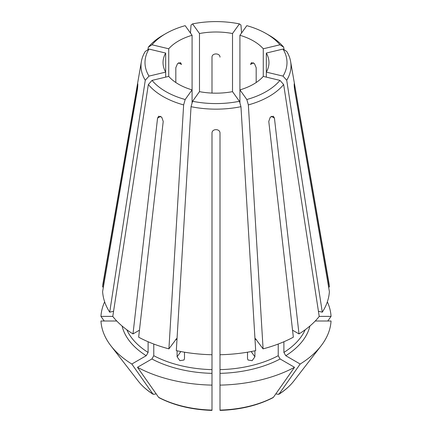 <?xml version="1.0" encoding="UTF-8"?>
<svg xmlns="http://www.w3.org/2000/svg" width="432" height="432" viewBox="0 0 432 432"><rect width="100%" height="100%" fill="white"/><g stroke="black" fill="none" stroke-linecap="round" stroke-linejoin="round"><path stroke-width="0.65" d="M192.083 103.005L192.083 35.294A52.974 30.586 0 0 0 168.728 48.784L168.728 76.394L152.048 80.384L148.343 84.537L112.779 316.456A113.454 65.502 0 0 0 132.997 333.92L157.556 118.125L158.668 116.224L161.725 117.175L163.22 121.397L138.656 337.192A113.454 65.502 0 0 0 168.912 348.862L176.688 338.504M211.993 133.061C211.993 128.52 220.001 128.52 220.007 133.061L220.007 354.731A113.454 65.502 0 0 0 255.69 350.633L240.959 106.688L239.425 101.282L232.513 91.649L232.513 33.529A52.974 30.586 0 0 0 199.487 33.529L199.487 91.649L192.575 101.282L191.041 106.688L176.31 350.633A113.454 65.502 0 0 0 211.993 354.731L211.993 133.061M253.46 62.759L250.522 64.454L251.44 62.656L254.47 63.623L256.181 67.721L256.181 82.517M251.138 351.551L254.912 356.805L252.11 360.688L248.011 360.002L247.509 358.576L247.509 352.193M239.917 103.005L239.917 89.878L246.823 99.511L248.357 104.917L263.088 348.862L255.312 338.504M254.912 356.805L254.912 350.8M168.728 48.784L152.048 44.793A70.994 40.986 0 0 1 165.802 33.604A70.994 40.986 0 0 1 185.177 25.666L192.083 35.294M159.025 397.694L158.609 397.327A271949.994 157011.156 120 0 1 137.479 367.297L151.88 358.981L153.77 355.714A92.097 53.174 0 0 0 211.993 369.635L211.993 344.569M211.993 369.635L211.993 409.784M220.007 344.569L220.007 409.784M220.007 343.931L220.007 343.472M211.993 93.085L211.993 57.154C211.993 52.871 220.001 52.871 220.007 57.154M184.491 352.193L184.491 358.576L183.989 360.002L179.896 360.688L177.088 356.805L177.088 350.8M168.728 76.394A52.974 30.586 0 0 0 175.819 82.517A52.974 30.586 0 0 0 192.083 89.878L185.177 99.511L183.643 104.917L168.912 348.862M241.542 33.026L240.959 25.024L239.425 23.895L232.513 33.529M132.997 333.92L139.455 330.194M126.797 329.746A92.097 53.174 0 0 0 148.106 352.442L148.106 341.75M148.106 352.442L146.216 355.714L131.814 364.03A271949.994 157011.156 120 0 0 152.95 394.06L153.284 394.378C147.058 390.425 142.02 385.976 138.17 381.019A85.261 49.226 0 0 0 152.95 394.06L154.991 394.238L156.017 393.649M153.77 355.714L153.77 344.039M165.667 77.128L165.667 72.122L148.981 76.113L145.276 80.266L109.717 312.185L113.578 311.261M266.333 77.128L266.333 53.055L283.019 49.064L286.724 51.446A74.995 43.297 0 0 1 290.628 61.555L328.892 282.76A113.454 65.502 0 0 1 329.384 286.956L294.646 85.342C294.035 81.157 294.035 85.779 294.646 89.964L329.384 291.584A113.454 65.502 0 0 1 322.283 312.185L286.724 80.266L283.019 76.113L266.333 72.122A52.974 30.586 0 0 0 268.974 62.586A52.974 30.586 0 0 0 266.333 53.055M137.738 83.727L102.616 286.956L103.415 286.956M112.79 316.381L100.948 316.381A271949.994 222047.303 180 0 0 104.22 321.008M137.792 85.342L137.354 85.342C137.965 81.157 137.965 85.779 137.354 89.964L102.616 291.584A113.454 65.502 0 0 0 109.717 312.185M116.753 321.008L100.948 321.008A115.123 66.463 0 0 0 110.911 345.827A115.123 66.463 0 0 0 131.814 364.03M327.78 321.008A271949.983 222047.303 180 0 0 331.052 316.381L319.21 316.381M328.585 286.956L329.384 286.956M275.983 393.649L277.009 394.238L279.05 394.06A271949.989 157011.151 -120 0 0 300.186 364.03A115.123 66.463 0 0 0 321.089 345.827A115.123 66.463 0 0 0 331.052 321.008L315.247 321.008M318.422 311.261L322.283 312.185M263.088 348.862A113.454 65.502 0 0 0 293.344 337.192L268.78 121.397L270.275 117.175L273.332 116.23L274.444 118.125L299.003 333.92A113.454 65.502 0 0 0 319.221 316.456L283.657 84.537L279.952 80.384L263.272 76.394L263.272 48.784A52.974 30.586 0 0 0 239.917 35.294L246.823 25.666A70.994 40.986 0 0 1 266.198 33.604L269.033 35.24A74.995 43.297 0 0 1 283.657 47.174L279.952 44.793A70.994 40.986 0 0 0 266.198 33.604M152.048 44.793L148.343 47.174L147.917 49.75M175.819 82.517L175.819 67.721L177.525 63.623L180.554 62.662L181.478 64.454L178.54 62.759M293.83 381.019C289.98 385.976 284.942 390.425 278.726 394.378L279.05 394.06A85.261 49.226 0 0 0 293.83 381.019L321.089 345.827M300.186 364.03L285.784 355.714L283.894 352.442L283.894 341.75M292.545 330.194L299.003 333.92M165.667 53.055A52.974 30.586 0 0 0 163.026 62.586A52.974 30.586 0 0 0 165.667 72.122L165.667 53.055L148.981 49.064A70.994 40.986 0 0 0 148.981 76.113M148.981 49.064L145.276 51.446A74.995 43.297 0 0 0 141.372 61.555A74.995 43.297 0 0 0 145.276 80.266M283.019 76.113A70.994 40.986 0 0 0 283.019 49.064M152.048 80.384A70.994 40.986 0 0 0 185.177 99.511M148.343 84.537A74.995 43.297 0 0 0 183.643 104.917M279.952 44.793L263.272 48.784M192.575 101.282A70.994 40.986 0 0 0 239.425 101.282M191.041 106.688A74.995 43.297 0 0 0 240.959 106.688M199.487 91.649A52.974 30.586 0 0 0 232.513 91.649M263.272 76.394A52.974 30.586 0 0 1 239.917 89.878L239.917 35.294M246.823 99.511A70.994 40.986 0 0 0 279.952 80.384M248.357 104.917A74.995 43.297 0 0 0 283.657 84.537M239.425 23.895A70.994 40.986 0 0 0 192.575 23.895L199.487 33.529M220.007 385.117A115.123 66.463 0 0 0 294.521 367.297L280.12 358.981L278.23 355.714L278.23 344.039M137.479 367.297A115.123 66.463 0 0 0 211.993 385.117M331.052 316.381A115.123 66.463 0 0 0 327.348 301.822M104.652 301.822A115.123 66.463 0 0 0 100.948 316.381M272.975 397.694L273.391 397.327A271949.989 157011.156 -120 0 0 294.521 367.297M141.372 61.555L103.108 282.76A113.454 65.502 0 0 0 102.616 286.956M294.262 83.727L294.646 85.342L294.208 85.342M190.458 33.026L191.041 25.024L192.575 23.895M165.802 33.604L162.967 35.24A74.995 43.297 0 0 0 148.343 47.174M284.083 49.75L283.657 47.174M286.724 80.266A74.995 43.297 0 0 0 290.628 61.555M157.556 118.125L160.715 116.305M180.862 351.551L177.088 356.805M271.285 116.305L274.444 118.125M175.786 339.282A92.097 53.174 0 0 0 176.974 339.611M255.026 339.611A92.097 53.174 0 0 0 256.214 339.282M220.007 369.635A92.097 53.174 0 0 0 278.23 355.714M283.894 352.442A92.097 53.174 0 0 0 305.203 329.746M285.784 355.714A94.765 54.713 0 0 0 309.911 326.02M151.88 358.981A94.765 54.713 0 0 0 211.993 373.356M158.609 397.327A85.261 49.226 0 0 0 211.993 410.092M122.089 326.02A94.765 54.713 0 0 0 146.216 355.714M220.007 373.356A94.765 54.713 0 0 0 280.12 358.981M220.007 410.092A85.261 49.226 0 0 0 273.391 397.327M138.17 381.019L110.911 345.827M220.018 410.4C240.143 409.736 257.791 405.502 272.97 397.699M211.982 410.4C191.857 409.736 174.209 405.502 159.03 397.699"/></g></svg>
